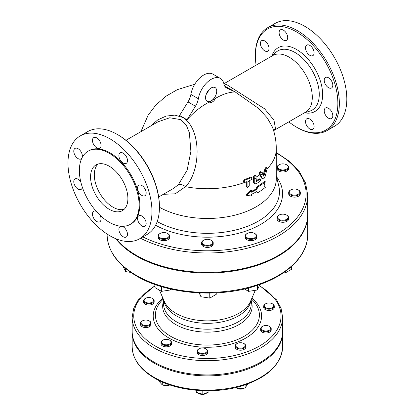 <?xml version="1.0" encoding="UTF-8"?>
<svg xmlns="http://www.w3.org/2000/svg" width="415" height="415" viewBox="0 0 415 415"><rect width="100%" height="100%" fill="white"/><g stroke="black" fill="none" stroke-linecap="round" stroke-linejoin="round"><path stroke-width="0.62" d="M261.6 178.118L262.353 178.549C263.343 179.415 264.288 178.673 265.195 176.313L267.115 168.718L266.938 167.593L265.782 168.947L263.982 175.867L263.629 176.147L261.616 172.23C260.594 171.955 260.091 172.63 260.106 174.238L262.669 178.901L261.6 178.118L259.359 173.807C259.344 172.194 259.842 171.525 260.864 171.794M263.286 175.467L263.982 175.867L263.629 176.147M259.998 181.402L260.864 179.742L260.61 179.15L259.998 179.244A69.948 40.385 180 0 1 256.418 181.433L255.853 175.545L254.229 177.21L254.255 182.61L254.826 183.835L256.18 183.721A69.948 40.385 0 0 0 259.998 181.402M256.18 180.712A68.89 39.773 0 0 0 259.251 178.813L260.61 179.15M254.826 183.835L254.079 183.404L253.508 182.18L253.482 176.774L255.106 175.109L255.853 175.545M261.616 172.23L260.693 171.613M263.24 175.374L265.019 168.506L266.171 167.146L266.938 167.593M249.254 186.06L249.249 180.67A69.943 40.38 0 0 0 251.35 179.726L252.03 177.516L251.288 177.537A69.85 40.328 180 0 1 244.767 180.235L244.015 182.403L244.829 182.429A69.943 40.38 0 0 0 247.075 181.568L247.081 186.958L247.402 187.59L249.254 186.06M247.402 187.59L246.323 186.522L246.323 181.869M244.015 182.403L243.247 181.957L243.999 179.794A68.797 39.721 0 0 0 250.536 177.101L252.03 177.516M224.821 86.31L232.395 90.34M230.387 89.183L235.212 91.964A61.498 35.508 120 0 0 216.355 97.888L211.131 100.902A7.916 4.57 -60 0 1 207.173 101.296A7.916 4.57 -60 0 1 207.173 92.151A7.916 4.57 -60 0 1 215.089 87.581A7.916 4.57 -60 0 1 216.303 93.925A7.916 4.57 -60 0 1 211.131 100.902L205.907 103.921A61.498 35.508 120 0 0 187.051 119.769L195.449 106.214A13.197 7.62 120 0 0 198.344 98.734A18.478 10.665 -60 0 1 207.401 82.134A18.478 10.665 -60 0 1 220.37 78.435A18.478 10.665 -60 0 1 223.918 83.965A13.197 7.62 120 0 0 226.455 87.913A13.197 7.62 120 0 0 226.818 88.099L235.212 91.964L258.618 108.434L267.327 117.995L272.468 127.182C275.005 134.211 276.276 141.474 276.291 148.964L276.291 178.704A68.89 39.773 0 0 1 234.247 215.333A68.89 39.773 0 0 1 159.433 207.251M125.963 140.301L157.991 121.808L169.719 117.767L180.893 119.655L186.252 125.045L189.365 132.748L190.884 151.382L187.108 170.269L178.274 184.805A7.916 4.913 -135.3 0 1 185.51 186.677C200.481 171.717 202.147 130.367 183.321 117.616L187.051 119.769M257.715 187.144L256.859 189.37A69.948 40.385 180 0 1 251.464 192.181L251.464 190.454L246.64 195.325L251.464 196.056L251.464 194.334A69.948 40.385 0 0 0 256.859 191.528L257.715 192.747A69.948 40.385 0 0 0 265.304 187.352L264.148 185.5L265.304 181.749A69.948 40.385 180 0 1 257.715 187.144L256.968 186.714A68.89 39.773 0 0 0 264.542 181.308L265.304 181.749M257.715 192.747L256.543 191.709M246.64 195.325L245.877 194.884L250.712 190.023L251.464 190.454M256.859 189.37L256.112 188.939L256.968 186.714M251.464 191.393A68.89 39.773 0 0 0 256.112 188.939M268.251 308.433A4.752 2.744 180 0 1 264.48 306.571A4.752 2.744 180 0 1 265.636 303.785A4.752 2.744 180 0 1 272.354 303.785A4.752 2.744 180 0 1 273.231 306.97A4.752 2.744 180 0 1 268.251 308.433M265.636 303.785L265.263 303.998A5.281 3.05 0 0 0 263.717 306.156A5.281 3.05 0 0 0 268.168 309.165A5.281 3.05 0 0 0 274.274 306.156A5.281 3.05 0 0 0 272.728 303.998L272.354 303.785M274.274 306.156L274.274 307.448A5.281 3.05 180 0 1 268.168 310.456A5.281 3.05 180 0 1 263.717 307.448L263.717 306.156M152.606 298.541L152.232 298.328A4.752 2.744 180 0 1 152.232 302.208A4.752 2.744 180 0 1 145.515 302.208A4.752 2.744 180 0 1 145.515 298.328A4.752 2.744 180 0 1 152.232 298.328L152.606 298.541A5.281 3.05 0 0 1 154.152 300.699L154.152 301.99A5.281 3.05 180 0 1 148.871 305.041A5.281 3.05 180 0 1 143.595 301.99L143.595 300.699A5.281 3.05 0 0 0 148.871 303.744A5.281 3.05 0 0 0 154.152 300.699M145.515 298.328L145.141 298.541A5.281 3.05 0 0 0 143.595 300.699M146.547 320.089A4.752 2.744 180 0 1 149.161 320.862A4.752 2.744 180 0 1 149.161 324.738A4.752 2.744 180 0 1 142.444 324.738A4.752 2.744 180 0 1 142.444 320.862A4.752 2.744 180 0 1 146.547 320.089M142.444 320.862L142.07 321.075A5.281 3.05 0 0 0 140.524 323.233A5.281 3.05 0 0 0 145.8 326.278A5.281 3.05 0 0 0 151.081 323.233A5.281 3.05 0 0 0 149.535 321.075L149.161 320.862M151.081 323.233L151.081 324.525A5.281 3.05 180 0 1 145.8 327.57A5.281 3.05 180 0 1 140.524 324.525L140.524 323.233M162.867 384.944L162.898 384.959A4.752 2.744 0 0 0 169.284 385.136M169.164 385.136A5.281 3.05 180 0 1 168.656 385.307A5.281 3.05 180 0 1 162.903 384.944M164.101 339.631A4.752 2.744 180 0 1 169.616 340.134A4.752 2.744 180 0 1 169.616 344.014A4.752 2.744 180 0 1 162.898 344.014A4.752 2.744 180 0 1 162.898 340.134A4.752 2.744 180 0 1 164.101 339.631M162.898 340.134L162.524 340.347A5.281 3.05 0 0 0 160.978 342.505A5.281 3.05 0 0 0 166.259 345.55A5.281 3.05 0 0 0 171.535 342.505A5.281 3.05 0 0 0 169.989 340.347L169.616 340.134M171.535 342.505L171.535 343.796A5.281 3.05 180 0 1 166.259 346.847A5.281 3.05 180 0 1 160.978 343.796L160.978 342.505M198.697 393.394L199.07 393.612A4.752 2.744 0 0 0 205.788 393.612L206.162 393.394A5.281 3.05 180 0 1 198.697 393.394A5.281 3.05 180 0 1 197.898 392.803M207.121 392.632A5.281 3.05 180 0 1 206.162 393.394M198.194 349.477A4.752 2.744 180 0 1 199.07 348.782A4.752 2.744 180 0 1 205.788 348.782A4.752 2.744 180 0 1 206.12 352.449A4.752 2.744 180 0 1 199.843 353.025A4.752 2.744 180 0 1 198.194 349.477M199.07 348.782L198.697 348.999A5.281 3.05 0 0 0 197.727 349.772A5.281 3.05 0 0 0 197.151 351.152A5.281 3.05 0 0 0 202.427 354.202A5.281 3.05 0 0 0 207.708 351.152A5.281 3.05 0 0 0 206.162 348.999L205.788 348.782M207.708 351.152L207.708 352.449A5.281 3.05 180 0 1 202.427 355.494A5.281 3.05 180 0 1 197.151 352.449L197.151 351.152M237.629 388.518A5.281 3.05 180 0 1 236.763 388.118L237.136 388.331A4.752 2.744 0 0 0 237.826 388.663M237.914 388.694A4.752 2.744 0 0 0 243.859 388.331L244.233 388.118A5.281 3.05 180 0 1 238.101 388.679M236.763 388.118A5.281 3.05 180 0 1 235.938 387.501M235.803 345.877A4.752 2.744 180 0 1 237.136 343.506A4.752 2.744 180 0 1 243.859 343.506A4.752 2.744 180 0 1 242.656 347.889A4.752 2.744 180 0 1 235.803 345.877M237.136 343.506L236.763 343.724A5.281 3.05 0 0 0 235.217 345.877A5.281 3.05 0 0 0 235.284 346.354A5.281 3.05 0 0 0 240.913 348.916A5.281 3.05 0 0 0 245.779 345.877A5.281 3.05 0 0 0 244.233 343.724L243.859 343.506M245.779 345.877L245.779 347.168A5.281 3.05 180 0 1 240.913 350.208A5.281 3.05 180 0 1 235.284 347.646A5.281 3.05 180 0 1 235.217 347.168L235.217 345.877M158.955 380.467L158.955 381.162L162.275 384.923L169.834 384.918M162.275 382.007L162.275 384.923M169.579 384.83L169.579 385.146M196.108 390.282L196.295 392.331L202.811 394.25L208.947 391.952L208.947 390.769M196.295 390.297L196.295 392.331M202.811 390.697L202.811 394.25M236.13 387.454L237.878 388.699L245.099 388.035L247.724 383.942M237.878 387.019L237.878 388.699M245.099 384.871L245.099 388.035M262.565 330.2A4.752 2.744 180 0 1 262.565 326.32A4.752 2.744 180 0 1 269.283 326.32A4.752 2.744 180 0 1 269.283 330.2A4.752 2.744 180 0 1 262.565 330.2M262.565 326.32L262.192 326.532A5.281 3.05 0 0 0 260.646 328.69A5.281 3.05 0 0 0 262.192 330.843A5.281 3.05 0 0 0 267.945 331.507A5.281 3.05 0 0 0 271.202 328.69A5.281 3.05 0 0 0 269.657 326.532L269.283 326.32M271.202 328.69L271.202 329.982A5.281 3.05 180 0 1 267.945 332.799A5.281 3.05 180 0 1 262.192 332.14A5.281 3.05 180 0 1 260.646 329.982L260.646 328.69M272.271 369.075L272.992 368.344M281.463 220.152A5.281 3.05 180 0 1 279.098 215.053A5.281 3.05 180 0 1 286.563 215.053A5.281 3.05 180 0 1 287.403 218.736A5.281 3.05 180 0 1 281.463 220.152M279.098 215.053L278.724 215.271A5.805 3.351 0 0 0 277.023 217.642A5.805 3.351 0 0 0 281.329 220.879A5.805 3.351 0 0 0 288.638 217.642A5.805 3.351 0 0 0 286.936 215.271L286.563 215.053M288.638 217.642L288.638 218.933A5.805 3.351 180 0 1 281.329 222.17A5.805 3.351 180 0 1 277.023 218.933L277.023 217.642M295.869 195.009A5.281 3.05 180 0 1 289.929 193.592A5.281 3.05 180 0 1 290.77 189.909A5.281 3.05 180 0 1 298.235 189.909A5.281 3.05 180 0 1 295.869 195.009M290.77 189.909L290.396 190.127A5.805 3.351 0 0 0 288.695 192.498A5.805 3.351 0 0 0 296.004 195.735A5.805 3.351 0 0 0 300.31 192.498A5.805 3.351 0 0 0 298.608 190.127L298.235 189.909M300.31 192.498L300.31 193.789A5.805 3.351 180 0 1 296.004 197.026A5.805 3.351 180 0 1 288.695 193.789L288.695 192.498M286.563 169.076A5.281 3.05 180 0 1 279.098 169.076A5.281 3.05 180 0 1 279.098 164.765A5.281 3.05 180 0 1 286.563 164.765A5.281 3.05 180 0 1 286.563 169.076M279.098 164.765L278.724 164.983A5.805 3.351 0 0 0 277.023 167.354A5.805 3.351 0 0 0 280.607 170.451A5.805 3.351 0 0 0 286.936 169.725A5.805 3.351 0 0 0 288.638 167.354A5.805 3.351 0 0 0 286.936 164.983L286.563 164.765M288.638 167.354L288.638 168.646A5.805 3.351 180 0 1 286.936 171.016A5.805 3.351 180 0 1 280.607 171.743A5.805 3.351 180 0 1 277.023 168.646L277.023 167.354M158.748 234.828A5.281 3.05 180 0 1 160.112 233.463A5.281 3.05 180 0 1 167.582 233.463A5.281 3.05 180 0 1 165.212 238.563A5.281 3.05 180 0 1 158.748 234.828M160.112 233.463L159.744 233.676A5.805 3.351 0 0 0 158.24 235.181A5.805 3.351 0 0 0 158.042 236.047A5.805 3.351 0 0 0 163.847 239.403A5.805 3.351 0 0 0 169.652 236.047A5.805 3.351 0 0 0 167.956 233.676L167.582 233.463M169.652 236.047L169.652 237.344A5.805 3.351 180 0 1 163.847 240.695A5.805 3.351 180 0 1 158.042 237.344L158.042 236.047M202.302 243.143A5.281 3.05 180 0 1 203.666 240.202A5.281 3.05 180 0 1 211.131 240.202A5.281 3.05 180 0 1 210.037 244.995A5.281 3.05 180 0 1 202.302 243.143M203.666 240.202L203.293 240.415A5.805 3.351 0 0 0 201.591 242.785A5.805 3.351 0 0 0 201.789 243.652A5.805 3.351 0 0 0 208.159 246.111A5.805 3.351 0 0 0 213.206 242.785A5.805 3.351 0 0 0 211.505 240.415L211.131 240.202M213.206 242.785L213.206 244.077A5.805 3.351 180 0 1 208.159 247.402A5.805 3.351 180 0 1 201.789 244.949A5.805 3.351 180 0 1 201.591 244.077L201.591 242.785M283.564 272.702L285.198 272.956L291.662 269.221L291.662 266.368M285.198 271.56L285.198 272.956M123.136 266.368L125.501 271.586L130.803 272.411M125.501 268.412L125.501 271.586M170.311 288.964L170.311 289.997L170.747 289.068M155.018 284.514L155.018 287.631L161.482 291.361L170.311 289.997M161.482 286.63L161.482 291.361M216.231 292.871L216.231 294.365L209.767 298.1L200.933 296.735L199.153 292.902M200.933 292.98L200.933 296.735M209.767 293.083L209.767 298.1M247.216 237.774A5.281 3.05 180 0 1 247.216 233.463A5.281 3.05 180 0 1 254.686 233.463A5.281 3.05 180 0 1 254.686 237.774A5.281 3.05 180 0 1 247.216 237.774M247.216 233.463L246.842 233.676A5.805 3.351 0 0 0 245.146 236.047A5.805 3.351 0 0 0 246.842 238.418A5.805 3.351 0 0 0 253.171 239.144A5.805 3.351 0 0 0 256.755 236.047A5.805 3.351 0 0 0 255.059 233.676L254.686 233.463M256.755 236.047L256.755 237.344A5.805 3.351 180 0 1 253.171 240.441A5.805 3.351 180 0 1 246.842 239.714A5.805 3.351 180 0 1 245.146 237.344L245.146 236.047M259.78 284.514L257.414 289.997L248.585 291.361L244.451 288.975M248.585 287.958L248.585 291.361M257.414 285.328L257.414 289.997M206.079 94.568A7.916 4.57 120 0 0 208.719 89.998M220.37 78.435L212.905 74.129A18.478 10.665 120 0 0 199.937 77.823A18.478 10.665 120 0 0 190.879 94.423A13.197 7.62 -60 0 1 187.979 101.903L179.586 115.458L183.321 117.616L174.876 115.105L165.979 116.107L157.716 119.914L150.738 125.994M224.619 85.967L227.586 87.581M163.297 194.329L175.213 193.805L185.51 186.677A68.89 39.773 0 0 0 244.425 182.507M178.274 184.805L173.387 188.503M159.433 206.395L159.433 207.256L159.433 206.395A58.333 33.677 -120 0 0 118.187 134.953L117.44 134.522A59.387 34.289 60 0 1 159.433 207.256A59.387 34.289 60 0 1 147.133 234.444L139.668 238.755A59.387 34.289 60 0 1 109.975 235.813A59.387 34.289 60 0 1 71.178 183.482A59.387 34.289 60 0 1 80.282 135.892A59.387 34.289 60 0 1 139.668 170.181A59.387 34.289 60 0 1 139.668 238.755M80.282 135.892L87.747 131.581A59.387 34.289 60 0 1 117.44 134.522M127.893 198.531A26.394 15.241 60 0 1 122.425 210.613A26.394 15.241 60 0 1 96.031 195.377A26.394 15.241 60 0 1 96.031 164.895A26.394 15.241 60 0 1 116.371 171.966A26.394 15.241 60 0 1 127.893 198.531M98.028 164.05A26.394 15.241 -120 0 0 99.761 193.219A26.394 15.241 -120 0 0 124.158 209.305M99.797 148.119L99.797 148.119A6.069 3.507 60 0 1 93.723 144.612A6.069 3.507 60 0 1 93.723 137.604A6.069 3.507 60 0 1 99.797 141.105A6.069 3.507 60 0 1 99.797 148.119M81.833 158.214A6.069 3.507 60 0 1 81.107 158.909A6.069 3.507 60 0 1 75.037 155.402A6.069 3.507 60 0 1 75.037 148.394A6.069 3.507 60 0 1 79.716 150.017A6.069 3.507 60 0 1 82.367 156.128A6.069 3.507 60 0 1 82.123 157.633M82.336 187.222A6.069 3.507 60 0 1 81.107 189.422A6.069 3.507 60 0 1 75.037 185.915A6.069 3.507 60 0 1 75.037 178.907A6.069 3.507 60 0 1 80.8 181.915M100.072 215.292A6.069 3.507 60 0 1 99.797 221.786A6.069 3.507 60 0 1 93.723 218.285A6.069 3.507 60 0 1 93.723 211.271A6.069 3.507 60 0 1 96.244 211.313M121.761 226.289A6.069 3.507 60 0 1 126.819 231.243A6.069 3.507 60 0 1 126.222 237.043A6.069 3.507 60 0 1 120.153 233.541A6.069 3.507 60 0 1 120.153 226.533L120.153 226.533A6.069 3.507 60 0 1 120.153 226.528A6.069 3.507 60 0 1 121.113 226.253M137.583 218.518A6.069 3.507 60 0 1 138.838 215.743A6.069 3.507 60 0 1 144.908 219.245A6.069 3.507 60 0 1 144.908 226.258A6.069 3.507 60 0 1 140.228 224.629A6.069 3.507 60 0 1 137.583 218.518M138.838 192.238A6.069 3.507 60 0 1 138.838 185.225A6.069 3.507 60 0 1 144.908 188.732A6.069 3.507 60 0 1 144.908 195.74A6.069 3.507 60 0 1 138.838 192.238M123.188 163.074A6.069 3.507 60 0 1 119.219 157.726A6.069 3.507 60 0 1 120.153 152.86A6.069 3.507 60 0 1 126.222 156.367A6.069 3.507 60 0 1 126.222 163.375A6.069 3.507 60 0 1 123.188 163.074M130.341 224.328L131.088 223.898A42.231 24.381 -120 0 0 131.088 175.135A42.231 24.381 -120 0 0 88.857 150.749L88.11 151.179A42.231 24.381 -120 0 0 81.636 185.023A42.231 24.381 -120 0 0 109.228 222.238A42.231 24.381 -120 0 0 130.341 224.328A42.231 24.381 -120 0 0 130.341 175.566A42.231 24.381 -120 0 0 88.11 151.179M273.589 130.564A7.916 7.283 -151.9 0 1 275.508 128.666L273.947 120.106L264.599 108.803L226.922 84.738L223.877 83.763M273.63 130.704L275.508 128.666M224.095 83.643L272.785 55.532A32.728 18.898 60 0 1 289.146 57.156A32.728 18.898 60 0 1 310.529 85.998A32.728 18.898 60 0 1 305.513 112.221L274.18 130.315M256.107 65.165A58.333 33.677 60 0 1 255.365 55.755A58.333 33.677 60 0 1 296.611 31.939A58.333 33.677 60 0 1 337.862 103.382A58.333 33.677 60 0 1 296.611 127.198A58.333 33.677 60 0 1 288.835 121.854M280.364 29.849L280.364 29.849A6.069 3.507 60 0 1 286.433 33.35A6.069 3.507 60 0 1 286.433 40.364L286.433 40.364A6.069 3.507 60 0 1 280.364 36.857A6.069 3.507 60 0 1 280.364 29.849M260.418 43.414A6.069 3.507 60 0 1 261.678 40.639A6.069 3.507 60 0 1 266.357 42.263A6.069 3.507 60 0 1 269.003 48.373A6.069 3.507 60 0 1 267.748 51.154A6.069 3.507 60 0 1 263.069 49.525A6.069 3.507 60 0 1 260.418 43.414M312.863 129.288L312.863 129.288A6.069 3.507 60 0 1 306.789 125.787A6.069 3.507 60 0 1 306.789 118.773L306.789 118.773A6.069 3.507 60 0 1 312.863 122.28A6.069 3.507 60 0 1 312.863 129.288M332.804 115.723A6.069 3.507 60 0 1 331.549 118.503A6.069 3.507 60 0 1 326.87 116.874A6.069 3.507 60 0 1 324.219 110.764A6.069 3.507 60 0 1 325.479 107.988A6.069 3.507 60 0 1 330.153 109.612A6.069 3.507 60 0 1 332.804 115.723M331.549 80.977A6.069 3.507 60 0 1 331.549 87.985A6.069 3.507 60 0 1 325.479 84.478A6.069 3.507 60 0 1 325.479 77.47A6.069 3.507 60 0 1 331.549 80.977M309.823 45.406A6.069 3.507 60 0 1 313.792 50.755A6.069 3.507 60 0 1 312.863 55.62A6.069 3.507 60 0 1 309.823 55.32A6.069 3.507 60 0 1 305.86 49.971A6.069 3.507 60 0 1 306.789 45.105A6.069 3.507 60 0 1 309.823 45.406M296.611 127.198L297.358 127.628A59.387 34.289 -120 0 0 327.051 130.569A59.387 34.289 -120 0 0 339.351 103.382A59.387 34.289 -120 0 0 313.429 43.617A59.387 34.289 -120 0 0 267.665 27.706A59.387 34.289 -120 0 0 255.365 54.894L255.365 55.755M327.051 130.569L334.521 126.259A59.387 34.289 -120 0 0 334.521 57.685A59.387 34.289 -120 0 0 275.129 23.396L267.665 27.706M140.545 238.251A100.3 57.908 0 0 0 248.352 247.942A100.3 57.908 0 0 0 307.697 195.081L307.697 214.477A100.3 57.908 180 0 1 245.784 267.981A100.3 57.908 180 0 1 136.478 255.427A100.3 57.908 180 0 1 116.542 239.009M282.625 317.278L282.625 331.502A75.224 43.43 180 0 1 236.187 371.627A75.224 43.43 180 0 1 154.209 362.212A75.224 43.43 180 0 1 132.172 331.502L132.172 317.278A75.224 43.43 0 0 0 154.209 347.988A75.224 43.43 0 0 0 236.187 357.403A75.224 43.43 0 0 0 282.625 317.278L281.08 308.345L276.546 299.838L259.536 285.432M282.62 331.979A75.224 43.43 180 0 1 282.625 332.451A75.224 43.43 180 0 1 236.187 372.577A75.224 43.43 180 0 1 154.209 363.161A75.224 43.43 180 0 1 132.172 332.451A75.224 43.43 180 0 1 132.178 331.979M307.697 214.804A100.3 57.908 180 0 1 307.697 215.126A100.3 57.908 180 0 1 245.784 268.624A100.3 57.908 180 0 1 136.478 256.071A100.3 57.908 180 0 1 115.79 238.708M265.081 171.805A69.948 40.385 0 0 0 266.726 170.358M260.61 175.177A69.948 40.385 0 0 0 262.477 173.854M259.998 179.244L259.251 178.813M254.255 178.948A69.948 40.385 0 0 0 256.18 177.905M254.255 182.61L253.508 182.18M254.229 177.21L253.482 176.774M265.782 168.947L265.019 168.506M260.106 174.238L259.359 173.807M247.081 186.958L246.323 186.522M251.288 177.537L250.536 177.101M244.767 180.235L243.999 179.794M247.081 182.216A69.948 40.385 0 0 0 249.254 181.319M262.104 173.138A68.89 39.773 0 0 0 264.324 171.364M256.174 177.049A68.89 39.773 0 0 0 259.863 174.741M267.089 168.817A68.89 39.773 0 0 0 276.291 148.964M214.788 98.791A7.392 4.269 180 0 1 207.474 103.013M251.858 179.342A68.89 39.773 0 0 0 253.508 178.512M187.979 101.903L195.449 106.214M190.879 94.423L198.344 98.734M226.113 87.695L226.818 88.099M271.758 56.124L275.97 52.295A34.206 19.749 60 0 1 295.07 52.529A34.206 19.749 60 0 1 317.952 84.613A34.206 19.749 60 0 1 309.906 111.085L304.486 112.813M304.594 112.781A36.805 21.248 -120 0 0 322.325 89.749A36.805 21.248 -120 0 0 296.611 49.515A36.805 21.248 -120 0 0 271.841 56.051M276.291 152.969A98.718 56.995 180 0 1 280.13 232.327A98.718 56.995 180 0 1 142.859 236.913M155.615 225.257A75.182 43.404 0 0 0 250.359 229.412A75.182 43.404 0 0 0 276.483 176.671M276.291 175.877L278.75 185.827A72.075 41.614 180 0 1 240.114 228.79A72.075 41.614 180 0 1 157.197 221.574M259.339 285.847A73.642 42.517 180 0 1 259.536 346.011A73.642 42.517 180 0 1 155.324 346.048A73.642 42.517 180 0 1 155.018 286.101M162.898 298.136A54.189 31.286 0 0 0 171.426 339.382A54.189 31.286 0 0 0 243.372 339.382A54.189 31.286 0 0 0 251.9 298.136M136.478 275.472A100.3 57.908 180 0 1 107.101 234.522C107.599 250.893 117.497 264.786 136.805 276.193C167.121 294.24 218.103 298.359 255.739 285.878C287.092 276.063 307.977 255.837 307.697 234.522A100.3 57.908 180 0 1 245.784 288.02A100.3 57.908 180 0 1 136.478 275.472M251.215 299.713L251.215 303.884A43.814 25.294 180 0 1 207.401 329.183A43.814 25.294 180 0 1 163.583 303.884L163.583 299.713M163.583 301.114A44.727 25.823 0 0 0 207.401 332.13A44.727 25.823 0 0 0 251.215 301.114M163.723 300.029A43.814 25.294 0 0 0 207.401 323.327A43.814 25.294 0 0 0 251.075 300.029M251.506 299.039L252.994 300.605A52.005 30.025 180 0 1 207.401 345.067A52.005 30.025 180 0 1 161.803 300.605L163.292 299.039M255.292 290.324L250.458 301.461A44.389 25.626 180 0 1 207.401 320.857A44.389 25.626 180 0 1 164.34 301.461L159.448 290.189M154.209 377.385A75.224 43.43 180 0 1 132.172 346.675C132.572 359.074 140.026 369.552 154.536 378.112C177.267 391.636 215.395 394.712 243.579 385.369C268.443 376.872 281.458 363.971 282.625 346.675A75.224 43.43 180 0 1 236.187 386.801A75.224 43.43 180 0 1 154.209 377.385M194.728 84.287L177.407 89.609L165.798 96.316L155.739 105.182L148.155 115.147L140.887 131.685M158.691 196.99L173.397 188.498M307.697 195.081L305.601 183.124L299.443 171.737L289.525 161.383L276.291 152.45M107.101 234.039L107.101 234.522M307.697 215.126L307.697 234.522M155.018 285.567L138.185 299.931L133.703 308.392L132.172 317.278M132.172 332.451L132.172 346.675M282.625 332.451L282.625 346.675"/></g></svg>
